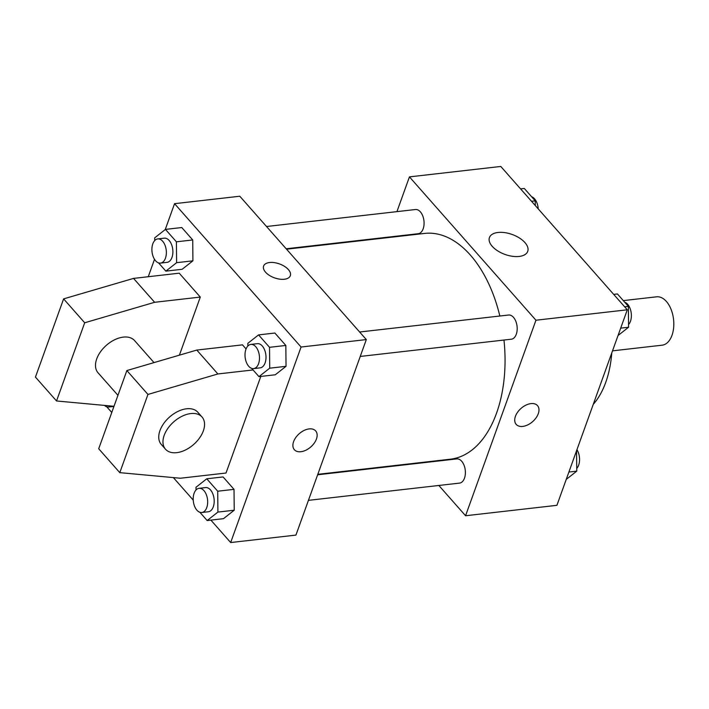 <?xml version="1.0" encoding="UTF-8"?>
<svg xmlns="http://www.w3.org/2000/svg" width="709" height="709" viewBox="0 0 709 709"><rect width="100%" height="100%" fill="white"/><g stroke="black" fill="none" stroke-linecap="round" stroke-linejoin="round"><path stroke-width="1.06" d="M612.523 350.849L662.1 345.194A24.345 14.304 -96.5 0 0 673.55 319.378A24.345 14.304 -96.5 0 0 656.578 296.814L623.291 300.607M611.761 352.958A85.213 50.064 83.5 0 1 593.256 404.369M396.934 211.628L409.439 176.878L500.784 166.455L627.297 309.798L556.911 505.322L465.565 515.744L438.844 485.47M317.8 474.321L450.383 459.193A113.617 66.752 -96.5 0 0 503.966 340.045M499.836 316.01A113.617 66.752 -96.5 0 0 424.62 233.429L286.533 249.187M409.439 176.878L535.951 320.22L465.565 515.744M387.557 237.657L387.734 237.187M360.243 356.441L511.34 339.203A12.177 7.152 -96.5 0 0 517.065 326.3A12.177 7.152 -96.5 0 0 508.583 315.018L359.64 332.007M308.433 500.35L459.538 483.104A12.177 7.152 -96.5 0 0 465.264 470.2A12.177 7.152 -96.5 0 0 456.773 458.918L317.632 474.791M266.522 226.508L415.474 209.518A12.177 7.152 83.5 0 1 422.706 215.775A12.177 7.152 83.5 0 1 423.176 228.777A12.177 7.152 83.5 0 1 418.23 233.704L286.17 248.77M535.951 320.22L627.297 309.798M498.01 232.472A20.357 10.608 -160.2 0 1 519.44 238.011A20.357 10.608 -160.2 0 1 527.735 251.349A20.357 10.608 -160.2 0 1 504.994 254.434A20.357 10.608 -160.2 0 1 489.432 237.559A20.357 10.608 -160.2 0 1 498.01 232.472M537.502 405.601A14.198 8.792 -41.4 0 1 538.273 413.702A14.198 8.792 -41.4 0 1 527.797 424.868A14.198 8.792 -41.4 0 1 516.205 424.399A14.198 8.792 -41.4 0 1 521.035 408.411A14.198 8.792 -41.4 0 1 537.502 405.61A14.198 8.792 -41.4 0 1 538.273 413.702A14.198 8.792 -41.4 0 1 527.797 424.868A14.198 8.792 -41.4 0 1 516.205 424.399M165.232 229.574L174.556 203.678L239.802 196.233L366.314 339.576L295.928 535.1L230.673 542.545L210.883 520.114M193.229 500.111L173.359 477.591M309.124 428.91A14.198 8.792 -41.4 0 1 315.665 430.912A14.198 8.792 -41.4 0 1 310.843 446.909A14.198 8.792 -41.4 0 1 294.377 449.71A14.198 8.792 -41.4 0 1 295.804 437.488A14.198 8.792 -41.4 0 1 309.124 428.91M174.556 203.678L301.068 347.02L366.314 339.576M301.068 347.02L230.673 542.545M294.368 449.71A14.198 8.792 138.6 0 0 310.834 446.9A14.198 8.792 138.6 0 0 315.665 430.912M265.547 272.185A14.198 7.4 -160.2 0 1 263.597 266.07A14.198 7.4 -160.2 0 1 279.47 263.916A14.198 7.4 -160.2 0 1 290.327 275.695A14.198 7.4 -160.2 0 1 279.585 279.133A14.198 7.4 -160.2 0 1 265.547 272.185M290.318 275.695A14.198 7.4 19.8 0 0 279.461 263.925A14.198 7.4 19.8 0 0 263.597 266.07M148.261 276.723L154.518 259.326M196.03 489.954L196.003 487.26L206.762 478.797L223.069 476.935L234.023 489.352L234.227 510.223L223.468 518.678L234.227 510.223L217.911 512.084L207.161 520.539L199.876 512.288M247.84 346.054L247.813 343.351L258.572 334.896L274.879 333.035L285.833 345.451L286.037 366.323L275.278 374.777L286.037 366.323L269.721 368.184L258.962 376.639L251.686 368.388M154.722 240.555L154.695 237.852L165.454 229.397L181.77 227.536L192.724 239.952L192.919 260.823L182.16 269.278L192.919 260.823L176.612 262.684L165.853 271.139L158.568 262.888M246.067 348.934L242.478 344.858L196.801 350.069L126.867 370.55L98.711 448.762L119.794 472.646L180.343 478.238L226.02 473.027L260.797 376.426M179.386 355.174L200.301 297.08L179.217 273.187L133.549 278.398L63.606 298.879L35.45 377.091L56.534 400.975L113.998 406.284M154.004 362.6L134.542 340.55A24.345 15.075 138.6 0 0 114.681 339.744A24.345 15.075 138.6 0 0 96.716 358.896A24.345 15.075 138.6 0 0 98.037 372.774L117.942 395.33M200.301 297.08L154.633 302.291L84.69 322.772L56.534 400.975M202.012 416.998L197.793 412.221A24.345 15.075 138.6 0 0 177.932 411.415A24.345 15.075 138.6 0 0 159.968 430.567A24.345 15.075 138.6 0 0 161.289 444.446L165.507 449.222A24.345 15.075 -41.4 0 1 173.785 421.811A24.345 15.075 -41.4 0 1 202.012 416.998A24.345 15.075 -41.4 0 1 199.566 437.958A24.345 15.075 -41.4 0 1 176.718 452.661A24.345 15.075 -41.4 0 1 165.507 449.222M253.06 369.947L217.885 373.962L147.951 394.443L119.794 472.646M147.951 394.443L126.867 370.55M84.69 322.772L63.606 298.879M217.885 373.962L196.801 350.069M154.633 302.291L133.549 278.398M520.574 188.886L524.306 188.461L535.26 200.869L535.304 205.575M531.537 201.294L535.26 200.869M538.228 208.889A12.177 7.152 -96.5 0 0 531.59 196.712M613.693 294.377L617.424 293.951L628.378 306.368L628.573 327.239L618.035 335.525M620.694 328.143L628.573 327.239M624.647 306.793L628.378 306.368M628.546 324.545A12.177 7.152 -96.5 0 0 631.081 312.111A12.177 7.152 -96.5 0 0 624.7 302.211M576.568 450.702L576.763 471.148L566.225 479.426M568.884 472.043L576.763 471.148M576.745 468.445A12.177 7.152 -96.5 0 0 576.94 449.674M165.454 229.397L176.408 241.813L176.612 262.684M160.509 263.11L167.032 262.365A12.177 7.152 -96.5 0 0 172.757 249.462A12.177 7.152 -96.5 0 0 164.275 238.171L157.752 238.915A12.177 7.152 -96.5 0 0 152.807 243.843A12.177 7.152 -96.5 0 0 153.268 256.853A12.177 7.152 -96.5 0 0 160.509 263.11A12.177 7.152 -96.5 0 0 166.234 250.206A12.177 7.152 -96.5 0 0 157.752 238.915M165.853 271.139L182.16 269.278M181.77 227.536L192.724 239.952L192.919 260.823M176.408 241.813L192.724 239.952M258.572 334.896L269.526 347.313L269.721 368.184M253.618 368.609L260.15 367.865A12.177 7.152 -96.5 0 0 265.875 354.961A12.177 7.152 -96.5 0 0 257.385 343.67L250.862 344.414A12.177 7.152 -96.5 0 0 245.917 349.342A12.177 7.152 -96.5 0 0 246.386 362.352A12.177 7.152 -96.5 0 0 253.618 368.609A12.177 7.152 -96.5 0 0 259.352 355.705A12.177 7.152 -96.5 0 0 250.862 344.414M258.962 376.639L275.278 374.777M274.879 333.035L285.833 345.451L286.037 366.323M269.526 347.313L285.833 345.451M111.774 412.47L106.758 406.789M104.498 405.406A12.177 7.152 -96.5 0 0 108.699 407.01A12.177 7.152 -96.5 0 0 111.038 406.009M206.762 478.797L217.716 491.213L217.911 512.084M201.817 512.51L208.34 511.765A12.177 7.152 -96.5 0 0 214.065 498.861A12.177 7.152 -96.5 0 0 205.575 487.579L199.052 488.324A12.177 7.152 -96.5 0 0 194.106 493.251A12.177 7.152 -96.5 0 0 194.576 506.253A12.177 7.152 -96.5 0 0 201.817 512.51A12.177 7.152 -96.5 0 0 207.542 499.606A12.177 7.152 -96.5 0 0 199.052 488.324M207.161 520.539L223.468 518.678M223.069 476.935L234.023 489.352L234.227 510.223M217.716 491.213L234.023 489.352M108.699 407.01L113.954 406.417"/></g></svg>
